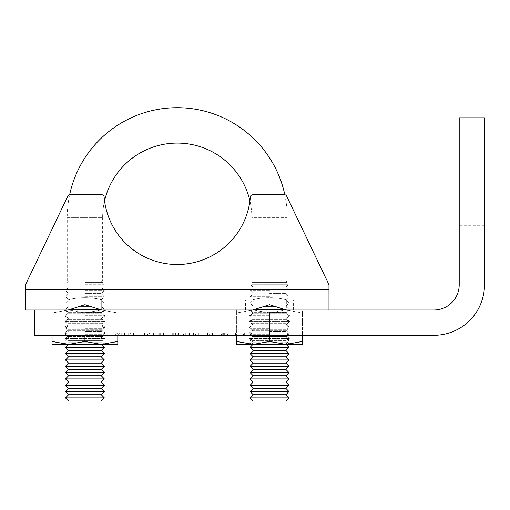 <?xml version="1.0" encoding="UTF-8"?>
<svg xmlns="http://www.w3.org/2000/svg" width="510" height="510" viewBox="0 0 510 510"><rect width="100%" height="100%" fill="white"/><g stroke="black" fill="none" stroke-linecap="round" stroke-linejoin="round"><path stroke-width="0.38" stroke-dasharray="2.55 1.91" d="M84.928 310.01L107.693 310.01L84.928 310.01M84.928 335.3L107.693 335.3L84.928 335.3L84.928 312.949L84.928 341.464L68.493 344.403L52.052 341.464L52.052 312.949L52.052 335.3M272.072 310.01L249.307 310.01L272.072 310.01M272.072 335.3L249.307 335.3L272.072 335.3M459.21 193.679L459.21 162.065L459.21 193.679M484.5 193.679L484.5 162.065L484.5 193.679M221.385 332.769L212.415 332.769L214.002 332.769L214.002 335.3L212.415 335.3L224.33 335.3L214.002 335.3L214.002 332.769L214.002 335.3L214.002 332.769L221.385 332.769L221.385 335.3M195.617 335.3L183.587 335.3L195.617 335.3L195.617 332.769L189.51 332.769L189.51 335.3L189.51 332.769L183.587 332.769L183.587 335.3M161.804 335.3L153.408 335.3L161.804 335.3L161.804 332.769L161.804 335.3M126.168 335.3L115.732 335.3L126.168 335.3L126.168 332.769L121.112 332.769L121.112 335.3L121.112 332.769L115.732 332.769L115.732 335.3M170.104 332.769L180.087 332.769L178.5 332.769L178.5 335.3L170.104 335.3L182.134 335.3L173.221 335.3L178.5 335.3L178.5 332.769L178.5 335.3L178.5 332.769L170.104 332.769L170.104 335.3M433.921 335.3L34.349 335.3L34.349 310.01L433.921 310.01A25.29 25.29 0 0 0 459.21 284.72L459.21 117.81L484.5 117.81L484.5 284.72A50.579 50.579 0 0 1 433.921 335.3M161.931 335.3L159.209 335.3L163.519 335.3L161.931 335.3L161.931 332.769L161.931 335.3M199.831 335.3L185.308 335.3L199.831 335.3L199.831 332.769L185.308 332.769L185.308 335.3L185.308 332.769L194.501 332.769L194.501 335.3M133.601 335.3L149.322 335.3L133.601 335.3L133.601 332.769L133.378 335.3M175.421 335.3L172.699 335.3L177.008 335.3L175.421 335.3L175.421 332.769L175.421 335.3M209.234 335.3L197.211 335.3L209.234 335.3L209.234 332.769L203.127 332.769L203.127 335.3L203.127 332.769L197.211 332.769L197.211 335.3M226.032 335.3L244.641 335.3L226.032 335.3L226.032 332.769L235.55 332.769L235.55 335.3M159.209 332.769L163.519 332.769L159.209 332.769L159.209 335.3M160.248 332.769L160.248 335.3M163.519 332.769L163.519 335.3L163.519 332.769M179.769 332.769L179.769 335.3M180.087 332.769L180.087 335.3L180.087 332.769L182.134 332.769L182.134 335.3L182.134 332.769L180.087 332.769L180.087 335.3L180.087 332.769M173.221 332.769L178.5 332.769L173.221 332.769L173.221 335.3M194.501 332.769L199.831 332.769M188.139 332.769L198.243 332.769L188.139 332.769L188.139 335.3L186.896 335.3L198.243 335.3L188.139 335.3M186.896 332.769L186.896 335.3L186.896 332.769M193.583 332.769L193.583 335.3M198.243 332.769L198.243 335.3M193.991 332.769L193.991 335.3M115.732 332.769L117.23 332.769L117.23 335.3M117.23 332.769L124.58 332.769L124.58 335.3M124.58 332.769L123.949 332.769L123.949 335.3M123.949 332.769L117.855 332.769L117.855 335.3M117.855 332.769L116.866 332.769L116.866 335.3M116.866 332.769L121.227 332.769L121.227 335.3M121.227 332.769L125.944 332.769L125.944 335.3M125.944 332.769L124.51 332.769L124.51 335.3M124.51 332.769L121.048 332.769L121.048 335.3M121.048 332.769L118.454 332.769L118.454 335.3M118.454 332.769L119.62 332.769L119.62 335.3M119.62 332.769L121.998 332.769L121.998 335.3M121.998 332.769L126.168 332.769M133.378 332.769L128.667 332.769L128.667 335.3M128.667 332.769L130.311 332.769L130.311 335.3M130.311 332.769L133.773 332.769L133.773 335.3M133.773 332.769L138.924 332.769L138.924 335.3M138.924 332.769L139.16 335.3M139.16 332.769L144.215 332.769L144.215 335.3M144.215 332.769L147.696 332.769L147.696 335.3M147.696 332.769L149.322 332.769L149.322 335.3M149.322 332.769L144.547 332.769L144.547 335.3M144.547 332.769L144.317 335.3M144.317 332.769L138.994 332.769L138.994 335.3M138.994 332.769L133.601 332.769M153.408 332.769L153.408 335.3L153.408 332.769L154.995 332.769L154.995 335.3L154.995 332.769L161.804 332.769L153.408 332.769M172.699 332.769L177.008 332.769L172.699 332.769L172.699 335.3M173.738 332.769L173.738 335.3M177.008 332.769L177.008 335.3L177.008 332.769M183.587 332.769L195.617 332.769M194.029 332.769L189.561 332.769L194.029 332.769L194.029 335.3L185.181 335.3L194.029 335.3M185.181 332.769L189.561 332.769L185.181 332.769L185.181 335.3M189.561 332.769L189.561 335.3L189.561 332.769M193.36 332.769L193.36 335.3M197.211 332.769L209.234 332.769M207.647 332.769L203.178 332.769L207.647 332.769L207.647 335.3L198.798 335.3L207.647 335.3M198.798 332.769L203.178 332.769L198.798 332.769L198.798 335.3M203.178 332.769L203.178 335.3L203.178 332.769M206.977 332.769L206.977 335.3M212.415 332.769L212.415 335.3L212.415 332.769M223.648 332.769L223.648 335.3M214.946 332.769L214.946 335.3M224.33 332.769L224.33 335.3M222.213 332.769L222.213 335.3M235.55 332.769L243.506 332.769L243.506 335.3M243.506 332.769L242.142 332.769L242.142 335.3M242.142 332.769L235.499 332.769L235.499 335.3M235.499 332.769L227.619 332.769L227.619 335.3M227.619 332.769L236.009 332.769L236.009 335.3M236.009 332.769L243.053 332.769L243.053 335.3M243.053 332.769L237.15 332.769L237.15 335.3L237.15 332.769L244.641 332.769L244.641 335.3M244.641 332.769L235.869 332.769L235.869 335.3M235.869 332.769L228.199 332.769L228.199 335.3M228.199 332.769L226.032 332.769M284.816 194.731A110.007 110.007 0 0 1 287.245 217.706L251.838 217.706A74.6 74.6 0 0 0 249.925 200.902A73.338 73.338 0 0 0 250.34 197.019A73.338 73.338 0 0 1 177.238 264.486A73.338 73.338 0 0 1 104.129 197.019A2.531 2.531 0 0 0 101.611 194.692A2.531 2.531 0 0 1 104.129 197.019A73.338 73.338 0 0 0 177.238 264.486A73.338 73.338 0 0 0 250.34 197.019A2.531 2.531 0 0 1 252.858 194.692A2.531 2.531 0 0 0 250.34 197.019A2.531 2.531 0 0 1 252.858 194.692L284.382 194.692A2.531 2.531 0 0 1 286.665 196.127A2.531 2.531 0 0 0 284.382 194.692A2.531 2.531 0 0 1 286.665 196.127L328.969 284.72L328.969 310.01L328.969 289.776L328.969 299.893L286.32 299.893C277.516 296.998 261.63 296.979 252.762 299.893L101.707 299.893C92.909 297.005 77.016 296.979 68.155 299.893L25.5 299.893L25.5 289.776L25.5 310.01L68.155 310.01L34.349 310.01M68.155 310.01L68.155 299.893L68.155 310.01L84.941 304.706L101.707 310.01L252.762 310.01L101.707 310.01L108.955 310.01L101.707 310.01L101.707 299.893L108.955 299.893L101.707 299.893C92.839 296.979 76.953 296.998 68.155 299.893L25.5 299.893L25.5 310.01L25.5 284.72L67.804 196.127A2.531 2.531 0 0 1 70.087 194.692A2.531 2.531 0 0 0 67.804 196.127L25.5 284.72L25.5 289.776L25.5 284.72L67.804 196.127A2.531 2.531 0 0 1 70.087 194.692L101.611 194.692A2.531 2.531 0 0 1 104.129 197.019A73.338 73.338 0 0 0 104.55 200.902A74.6 74.6 0 0 0 102.631 217.706L67.224 217.706A110.007 110.007 0 0 1 69.653 194.731M328.969 310.01L286.32 310.01L286.32 299.893L328.969 299.893L328.969 310.01L286.32 310.01L293.569 310.01L286.32 310.01L286.32 299.893L293.569 299.893L286.32 299.893C277.453 296.979 261.566 296.998 252.762 299.893L101.707 299.893L101.707 310.01M252.762 310.01L252.762 299.893L252.762 310.01L269.554 304.706L286.32 310.01M328.969 284.72L328.969 289.776L328.969 284.72L286.665 196.127M284.382 194.692L252.858 194.692L284.382 194.692M269.541 287.251L285.893 287.251L269.541 287.251M269.541 290.413L250.117 290.413L269.541 290.413M269.541 293.569L285.893 293.569L269.541 293.569M269.541 296.731L250.117 296.731L269.541 296.731M269.541 299.893L285.893 299.893L269.541 299.893M269.541 303.055L250.117 303.055L269.541 303.055M276.165 306.217L262.918 306.217M283.286 309.379L255.797 309.379M269.541 312.541L285.893 312.541L269.541 312.541M269.541 315.696L250.117 315.696L269.541 315.696M269.541 318.858L285.893 318.858L269.541 318.858M269.541 322.02L250.117 322.02L269.541 322.02M269.541 325.182L285.893 325.182L269.541 325.182M269.541 328.344L250.117 328.344L269.541 328.344M269.541 331.506L285.893 331.506L269.541 331.506M269.541 334.668L250.117 334.668L269.541 334.668M269.541 337.83L285.893 337.83L269.541 337.83M269.541 340.986L250.117 340.986L269.541 340.986M269.541 344.148L285.893 344.148L269.541 344.148M288.966 347.31L250.117 347.31M285.893 350.472L253.19 350.472M288.966 353.634L250.117 353.634M285.893 356.796L253.19 356.796M288.966 359.958L250.117 359.958M285.893 363.114L253.19 363.114M288.966 366.276L250.117 366.276M285.893 369.438L253.19 369.438M288.966 372.6L250.117 372.6M285.893 375.762L253.19 375.762M288.966 378.924L250.117 378.924M285.893 382.086L253.19 382.086M288.966 385.248L250.117 385.248M285.893 388.403L253.19 388.403M288.966 391.565L250.117 391.565M285.893 394.727L253.19 394.727M288.966 397.889L250.117 397.889M285.893 401.051L253.19 401.051M269.541 284.72L288.348 284.72L269.541 284.72M253.19 280.927L285.893 280.927L253.19 280.927L251.838 282.317L287.245 282.317L251.838 282.317L251.838 284.72L287.245 284.72L251.838 284.72M285.893 280.927L287.245 282.317L287.245 284.72M84.928 280.927L102.631 280.927L84.928 280.927M84.928 282.317L102.631 282.317L84.928 282.317M84.928 284.72L103.74 284.72L84.928 284.72M84.928 287.251L101.28 287.251L84.928 287.251M84.928 293.569L101.28 293.569L84.928 293.569M84.928 290.413L104.352 290.413L84.928 290.413M84.928 299.893L101.28 299.893L84.928 299.893M84.928 296.731L104.352 296.731L84.928 296.731M91.558 306.217L78.304 306.217M84.928 303.055L104.352 303.055L84.928 303.055M84.928 312.541L101.28 312.541L84.928 312.541M98.672 309.379L71.19 309.379M84.928 318.858L101.28 318.858L84.928 318.858M84.928 315.696L104.352 315.696L84.928 315.696M84.928 325.182L101.28 325.182L84.928 325.182M84.928 322.02L104.352 322.02L84.928 322.02M84.928 331.506L101.28 331.506L84.928 331.506M84.928 328.344L104.352 328.344L84.928 328.344M84.928 337.83L101.28 337.83L84.928 337.83M84.928 334.668L104.352 334.668L84.928 334.668M84.928 344.148L101.28 344.148L84.928 344.148M84.928 340.986L104.352 340.986L84.928 340.986M101.28 350.472L68.576 350.472M104.352 347.31L65.51 347.31M101.28 356.796L68.576 356.796M104.352 353.634L65.51 353.634M101.28 363.114L68.576 363.114M104.352 359.958L65.51 359.958M101.28 369.438L68.576 369.438M104.352 372.6L65.51 372.6M101.28 375.762L68.576 375.762M104.352 378.924L65.51 378.924M101.28 382.086L68.576 382.086M104.352 385.248L65.51 385.248M101.28 388.403L68.576 388.403M104.352 391.565L65.51 391.565M101.28 394.727L68.576 394.727M104.352 397.889L65.51 397.889M101.28 401.051L68.576 401.051M104.352 366.276L65.51 366.276M287.245 280.927L287.245 217.706L251.838 217.706L251.838 280.927L287.245 280.927L251.838 280.927M253.107 344.403L289.776 344.403L286.741 342.146L252.342 342.146L286.741 342.146L286.741 340.712L289.776 338.583L249.307 338.583L289.776 338.583L286.741 336.46L252.342 336.46L249.307 338.583L252.342 340.712L286.741 340.712L252.342 340.712L252.342 342.146L249.307 344.275L289.776 344.275L249.307 344.275L253.1 344.403L269.541 341.464L269.541 312.949L285.983 310.01L302.417 312.949L302.417 310.01L302.417 312.949L285.983 310.01L269.541 312.949L253.1 310.01L269.541 312.949L269.541 335.3M286.741 335.019L289.776 332.896L249.307 332.896L289.776 332.896L286.741 330.773L252.342 330.773L249.307 332.896L252.342 335.019L286.741 335.019L252.342 335.019L252.342 336.46L286.741 336.46L286.741 335.019M286.741 329.332L289.776 327.203L249.307 327.203L289.776 327.203L286.741 325.08L252.342 325.08L249.307 327.203L252.342 329.332L286.741 329.332L252.342 329.332L252.342 330.773L286.741 330.773L286.741 329.332M286.741 323.64L289.776 321.517L249.307 321.517L289.776 321.517L286.741 319.394L252.342 319.394L249.307 321.517L252.342 323.64L286.741 323.64L252.342 323.64L252.342 325.08L286.741 325.08L286.741 323.64M286.741 317.953L289.776 315.83L249.307 315.83L289.776 315.83L286.741 313.701L252.342 313.701L249.307 315.83L252.342 317.953L286.741 317.953L252.342 317.953L252.342 319.394L286.741 319.394L286.741 317.953M249.307 335.3L249.307 310.01L289.68 310.074L249.403 310.074L252.342 312.26L286.741 312.26L252.342 312.26L252.342 313.701L286.741 313.701L286.741 312.26L289.776 310.137L249.307 310.137L289.776 310.01L249.307 310.01L289.776 310.01M236.665 341.464L253.1 344.403L236.665 344.403L236.665 312.949L253.1 310.01L236.665 312.949L236.665 310.01L236.665 335.3M269.541 341.464L285.983 344.403L302.417 341.464L302.417 312.949L302.417 335.3M253.1 344.403L302.417 344.403L302.417 341.464M236.665 310.01L253.1 310.01L236.665 310.01M285.983 310.01L253.1 310.01L285.983 310.01M289.776 344.403L249.307 344.403M67.734 313.701L64.7 315.83L105.162 315.83L64.7 315.83L67.734 317.953L102.127 317.953L105.162 315.83L102.127 313.701L67.734 313.701L102.127 313.701L102.127 312.26L105.162 310.137L64.7 310.137L105.162 310.01L64.7 310.01L67.734 312.26L67.734 313.701M67.734 319.394L64.7 321.517L105.162 321.517L64.7 321.517L67.734 323.64L102.127 323.64L105.162 321.517L102.127 319.394L67.734 319.394L102.127 319.394L102.127 317.953L67.734 317.953L67.734 319.394M67.734 325.08L64.7 327.203L105.162 327.203L64.7 327.203L67.734 329.332L102.127 329.332L105.162 327.203L102.127 325.08L67.734 325.08L102.127 325.08L102.127 323.64L67.734 323.64L67.734 325.08M67.734 330.773L64.7 332.896L105.162 332.896L64.7 332.896L67.734 335.019L102.127 335.019L105.162 332.896L102.127 330.773L67.734 330.773L102.127 330.773L102.127 329.332L67.734 329.332L67.734 330.773M67.734 336.46L64.7 338.583L105.162 338.583L64.7 338.583L67.734 340.712L102.127 340.712L105.162 338.583L102.127 336.46L67.734 336.46L102.127 336.46L102.127 335.019L67.734 335.019L67.734 336.46M105.162 344.403L64.789 344.339L105.066 344.339L102.127 342.146L67.734 342.146L102.127 342.146L102.127 340.712L67.734 340.712L67.734 342.146L64.7 344.275L105.162 344.275L64.7 344.403L105.162 344.403L64.7 344.403M102.127 312.26L67.734 312.26L102.127 312.26M117.804 335.3L117.804 310.01L117.804 312.949L101.369 310.01L117.804 312.949L117.804 341.464L101.369 344.403L84.928 341.464M101.369 310.01L84.928 312.949L68.493 310.01L52.052 312.949L52.052 310.01L52.052 312.949L68.493 310.01L84.928 312.949L101.369 310.01L117.804 310.01L68.493 310.01L101.369 310.01M117.804 341.464L117.804 344.403L52.052 344.403L52.052 341.464M64.7 310.01L105.162 310.01M52.052 310.01L68.493 310.01L52.052 310.01M190.797 332.769L190.797 335.3M188.885 332.769L188.885 335.3M188.929 332.769L188.929 335.3M120.755 332.769L120.755 335.3M328.969 289.776L25.5 289.776M67.224 280.927L67.224 217.706L102.631 217.706L102.631 280.927M62.169 335.3L62.169 310.01M484.5 225.292L459.21 225.292M484.5 162.065L459.21 162.065M294.831 335.3L294.831 310.01M107.693 335.3L107.693 310.01M245.514 310.01L245.514 299.893M293.569 310.01L293.569 299.893M60.907 310.01L60.907 299.893M108.955 310.01L108.955 299.893M288.348 284.72L285.893 287.251L288.966 290.413L285.893 293.569L288.966 296.731L285.893 299.893L288.966 303.055L285.893 306.217L288.966 309.379L285.893 312.541L288.966 315.696L285.893 318.858L288.966 322.02L285.893 325.182L288.966 328.344L285.893 331.506L288.966 334.668L285.893 337.83L288.966 340.986L285.893 344.148L286.142 344.403M101.28 280.927L102.631 282.317L102.631 284.72M101.528 344.403L101.28 344.148L104.352 340.986L101.28 337.83L104.352 334.668L101.28 331.506L104.352 328.344L101.28 325.182L104.352 322.02L101.28 318.858L104.352 315.696L101.28 312.541L104.352 309.379L101.28 306.217L104.352 303.055L101.28 299.893L104.352 296.731L101.28 293.569L104.352 290.413L101.28 287.251L103.74 284.72M66.121 284.72L68.576 287.251L65.51 290.413L68.576 293.569L65.51 296.731L68.576 299.893L65.51 303.055L68.576 306.217L65.51 309.379L68.576 312.541L65.51 315.696L68.576 318.858L65.51 322.02L68.576 325.182L65.51 328.344L68.576 331.506L65.51 334.668L68.576 337.83L65.51 340.986L68.576 344.148L68.334 344.403M68.576 280.927L67.224 282.317L67.224 284.72M252.941 344.403L253.19 344.148L250.117 340.986L253.19 337.83L250.117 334.668L253.19 331.506L250.117 328.344L253.19 325.182L250.117 322.02L253.19 318.858L250.117 315.696L253.19 312.541L250.117 309.379L253.19 306.217L250.117 303.055L253.19 299.893L250.117 296.731L253.19 293.569L250.117 290.413L253.19 287.251L250.735 284.72"/><path stroke-width="0.76" d="M34.349 310.01L433.921 310.01A25.29 25.29 0 0 0 459.21 284.72L459.21 117.81L484.5 117.81L484.5 284.72A50.579 50.579 0 0 1 433.921 335.3L34.349 335.3L34.349 310.01L25.5 310.01L25.5 284.72L67.804 196.127A2.531 2.531 0 0 1 70.087 194.692L101.611 194.692A2.531 2.531 0 0 1 104.129 197.019A73.338 73.338 0 0 0 177.238 264.486A73.338 73.338 0 0 0 250.34 197.019A2.531 2.531 0 0 1 252.858 194.692L284.382 194.692A2.531 2.531 0 0 1 286.665 196.127L328.969 284.72L286.665 196.127M101.707 310.01L84.921 304.706L68.155 310.01M286.32 310.01L269.529 304.706L252.762 310.01M328.969 310.01L328.969 284.72M249.925 200.902A73.338 73.338 0 0 1 104.55 200.902A74.6 74.6 0 0 1 249.925 200.902M69.653 194.731A110.007 110.007 0 0 1 284.816 194.731M262.918 306.217L276.165 306.217M255.797 309.379L283.286 309.379M288.966 347.31L285.893 350.472L253.19 350.472L250.117 347.31L288.966 347.31L286.142 344.403M288.966 353.634L285.893 356.796L253.19 356.796L250.117 353.634L288.966 353.634L285.893 350.472M288.966 359.958L285.893 363.114L253.19 363.114L250.117 359.958L288.966 359.958L285.893 356.796M288.966 366.276L285.893 369.438L253.19 369.438L250.117 366.276L288.966 366.276L285.893 363.114M288.966 372.6L285.893 375.762L253.19 375.762L250.117 372.6L288.966 372.6L285.893 369.438M288.966 378.924L285.893 382.086L253.19 382.086L250.117 378.924L288.966 378.924L285.893 375.762M288.966 385.248L285.893 388.403L253.19 388.403L250.117 385.248L288.966 385.248L285.893 382.086M288.966 391.565L285.893 394.727L253.19 394.727L250.117 391.565L288.966 391.565L285.893 388.403M288.966 397.889L285.893 401.051L253.19 401.051L250.117 397.889L288.966 397.889L285.893 394.727M78.304 306.217L91.558 306.217M71.19 309.379L98.672 309.379M65.51 353.634L104.352 353.634L101.28 356.796L68.576 356.796L65.51 353.634L68.576 350.472L101.28 350.472L104.352 347.31L65.51 347.31L68.334 344.403M104.352 372.6L101.28 375.762L68.576 375.762L65.51 372.6L104.352 372.6L101.28 369.438L68.576 369.438L65.51 366.276L68.576 363.114L101.28 363.114L104.352 359.958L65.51 359.958L68.576 356.796M104.352 378.924L101.28 382.086L68.576 382.086L65.51 378.924L104.352 378.924L101.28 375.762M104.352 385.248L101.28 388.403L68.576 388.403L65.51 385.248L104.352 385.248L101.28 382.086M104.352 391.565L101.28 394.727L68.576 394.727L65.51 391.565L104.352 391.565L101.28 388.403M104.352 397.889L101.28 401.051L68.576 401.051L65.51 397.889L104.352 397.889L101.28 394.727M65.51 366.276L104.352 366.276L101.28 369.438M302.417 335.3L302.417 341.464L285.983 344.403L269.541 341.464L253.107 344.403M302.417 341.464L302.417 344.403L253.1 344.403L236.665 341.464L236.665 335.3M269.541 341.464L269.541 335.3M236.665 341.464L236.665 344.403L253.1 344.403M101.369 344.403L117.804 341.464L117.804 344.403L101.369 344.403L84.928 341.464L68.493 344.403L101.369 344.403M52.052 341.464L52.052 344.403L68.493 344.403L52.052 341.464L52.052 335.3M84.928 335.3L84.928 341.464M117.804 335.3L117.804 341.464M328.969 289.776L25.5 289.776M101.528 344.403L104.352 347.31M101.28 350.472L104.352 353.634M101.28 356.796L104.352 359.958M101.28 363.114L104.352 366.276M68.576 394.727L65.51 397.889M68.576 388.403L65.51 391.565M68.576 382.086L65.51 385.248M68.576 375.762L65.51 378.924M68.576 369.438L65.51 372.6M68.576 363.114L65.51 359.958M68.576 350.472L65.51 347.31M253.19 394.727L250.117 397.889M253.19 388.403L250.117 391.565M253.19 382.086L250.117 385.248M253.19 375.762L250.117 378.924M253.19 369.438L250.117 372.6M253.19 363.114L250.117 366.276M253.19 356.796L250.117 359.958M253.19 350.472L250.117 353.634M252.941 344.403L250.117 347.31"/></g></svg>
